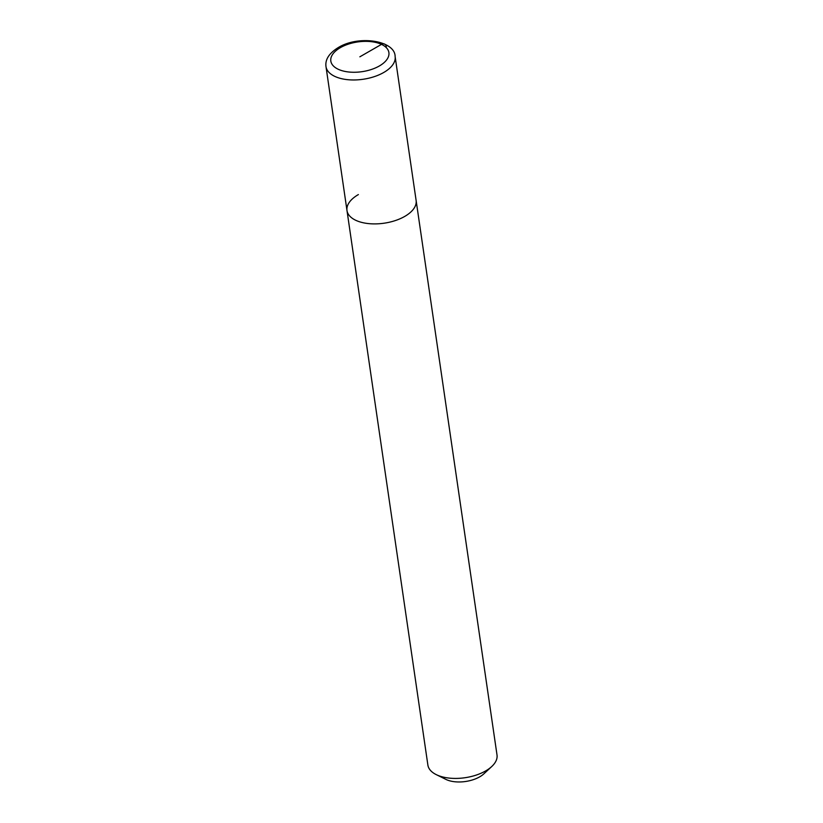 <?xml version="1.0" encoding="UTF-8"?>
<svg xmlns="http://www.w3.org/2000/svg" width="823" height="823" viewBox="0 0 823 823"><rect width="100%" height="100%" fill="white"/><g stroke="black" fill="none" stroke-linecap="round" stroke-linejoin="round"><path stroke-width="1.23" d="M436.231 774.618A34.926 17.89 -8.3 0 0 485.632 770.935A34.926 17.89 -8.3 0 0 491.743 766.522L483.873 773.826A23.929 12.252 -8.3 0 1 479.686 776.85A23.929 12.252 -8.3 0 1 445.85 779.371L436.231 774.618A34.926 17.89 -8.3 0 1 427.878 765.061L346.987 210.534A34.926 17.89 -8.3 0 0 368.632 223.609A34.926 17.89 -8.3 0 0 404.731 216.418A34.926 17.89 -8.3 0 0 416.119 200.452A34.926 17.89 171.7 0 1 404.731 216.418A34.926 17.89 171.7 0 1 368.632 223.609A34.926 17.89 171.7 0 1 346.987 210.534A34.926 17.89 171.7 0 1 358.375 194.578M491.743 766.522A34.926 17.89 -8.3 0 0 497.01 754.969L395.122 56.52A34.926 17.89 171.7 0 1 383.734 72.486A34.926 17.89 171.7 0 1 347.635 79.677A34.926 17.89 171.7 0 1 325.99 66.601C325.023 59.554 329.128 53.197 338.294 47.549C359.065 34.782 395.163 40.759 395.122 56.52M359.857 56.808L381.502 44.37A5.586 3.796 -64.8 0 1 386.326 46.746M340.393 47.641A29.34 15.02 171.7 0 1 381.502 44.37A29.34 15.02 171.7 0 1 379.331 65.984A29.34 15.02 171.7 0 1 338.212 69.255A29.34 15.02 171.7 0 1 340.393 47.641M346.987 210.534L325.99 66.601"/></g></svg>
